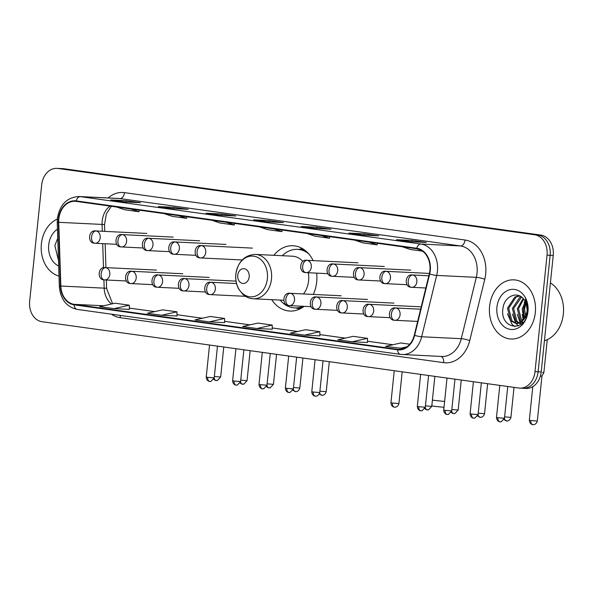 <?xml version="1.0" encoding="UTF-8"?>
<svg xmlns="http://www.w3.org/2000/svg" width="593" height="593" viewBox="0 0 593 593"><rect width="100%" height="100%" fill="white"/><g stroke="black" fill="none" stroke-linecap="round" stroke-linejoin="round"><path stroke-width="0.89" d="M271.713 299.673A32.697 25.447 -87.2 0 0 289.851 311.058A32.697 25.447 -87.2 0 0 304.12 306.336M313.319 294.424A32.697 25.447 -87.2 0 0 316.684 281.912A32.697 25.447 -87.2 0 0 316.669 273.136M313.141 260.616A32.697 25.447 -87.2 0 0 293.031 245.739A32.697 25.447 -87.2 0 0 273.87 255.309M521.914 388.193A18.509 14.402 -87.2 0 0 522.915 388.289L526.013 388.437A18.509 14.402 -87.2 0 0 541.201 371.944L553.239 255.457A18.509 14.402 -87.2 0 0 540.846 235.073L64.066 168.753A18.509 14.402 -87.2 0 0 63.066 168.657L59.975 168.508A18.509 14.402 -87.2 0 1 60.975 168.605A18.509 14.402 -87.2 0 0 59.975 168.508L56.876 168.36A18.509 14.402 -87.2 0 0 41.688 184.853L29.65 301.34A18.509 14.402 -87.2 0 0 42.036 321.725L518.816 388.044A18.509 14.402 -87.2 0 0 519.816 388.141A18.509 14.402 -87.2 0 0 535.005 371.641L547.043 255.153A18.509 14.402 -87.2 0 0 534.656 234.776L57.877 168.449A18.509 14.402 -87.2 0 0 56.876 168.36M534.656 234.776L60.975 168.605L537.755 234.924A18.509 14.402 -87.2 0 1 550.141 255.301A18.509 14.402 -87.2 0 0 537.755 234.924L540.846 235.073M535.005 371.641L538.103 371.789L550.141 255.301L538.103 371.789A18.509 14.402 -87.2 0 1 522.915 388.289A18.509 14.402 -87.2 0 0 538.103 371.789L541.201 371.944M41.384 243.893A29.613 23.045 -87.2 0 0 59.003 276.056A29.613 23.045 -87.2 0 1 41.384 243.893A29.613 23.045 -87.2 0 1 57.336 219.062A29.613 23.045 -87.2 0 0 41.384 243.893M489.588 306.24A29.613 23.045 -87.2 0 0 511.01 339.003A29.613 23.045 -87.2 0 0 535.309 312.6A29.613 23.045 -87.2 0 0 513.886 279.844A29.613 23.045 -87.2 0 0 489.588 306.24A29.613 23.045 -87.2 0 0 511.01 339.003A29.613 23.045 -87.2 0 0 535.309 312.6A29.613 23.045 -87.2 0 0 513.886 279.844A29.613 23.045 -87.2 0 0 489.588 306.24M58.848 218.876A19.739 15.366 92.8 0 1 75.052 201.279A19.739 15.366 92.8 0 1 76.119 201.375L416.679 248.749A19.739 15.366 92.8 0 1 429.302 273.862L414.277 335.208A19.739 15.366 92.8 0 1 398.659 349.433A19.739 15.366 92.8 0 1 397.592 349.329L74.169 304.342A19.739 15.366 92.8 0 1 60.834 286.041L58.729 222.316A19.739 15.366 92.8 0 1 58.848 218.876M58.47 218.824A20.236 15.752 -87.2 0 0 58.344 222.345L60.449 286.078A20.236 15.752 -87.2 0 0 74.118 304.832L397.54 349.826A20.236 15.752 -87.2 0 0 414.64 335.349L429.673 274.003A20.236 15.752 -87.2 0 0 416.723 248.259L76.171 200.886A20.236 15.752 -87.2 0 0 58.47 218.824M410.83 241.707L426.308 242.463L412.024 240.469L396.539 239.72L410.83 241.707M411.89 241.759L412.024 240.469M363.198 235.08L378.682 235.836L364.391 233.85L348.914 233.093L363.198 235.08M364.258 235.132L364.391 233.85M315.572 228.453L331.05 229.209L316.758 227.223L301.281 226.467L315.572 228.453M316.625 228.505L316.758 227.223M125.049 201.954L140.526 202.71L126.242 200.716L110.758 199.967L125.049 201.954M126.109 202.005L126.242 200.716M172.682 208.58L188.159 209.329L173.868 207.342L158.39 206.594L172.682 208.58M173.734 208.632L173.868 207.342M220.307 215.207L235.792 215.956L221.5 213.969L206.023 213.221L220.307 215.207M221.367 215.259L221.5 213.969M267.94 221.834L283.417 222.583L269.133 220.596L253.648 219.84L267.94 221.834M269 221.878L269.133 220.596M352.175 341.761L367.504 342.502L367.467 338.329L353.176 336.342L337.891 339.767L352.175 341.761L367.467 338.329M409.77 344.214L400.809 342.969L385.517 346.394L403.774 348.58M209.285 321.88L224.614 322.629L224.577 318.448L210.285 316.462L195.001 319.894L209.285 321.88L224.577 318.448M161.659 315.254L176.981 316.002L176.944 311.829L162.66 309.835L147.368 313.267L161.659 315.254L176.944 311.829M114.026 308.627L129.348 309.376L129.318 305.202L115.027 303.216L99.735 306.64L114.026 308.627L129.318 305.202M304.55 335.134L319.872 335.875L319.835 331.702L305.551 329.715L290.259 333.147L304.55 335.134L319.835 331.702M256.917 328.507L272.209 325.075L257.918 323.089L242.626 326.521L256.917 328.507L272.239 329.241M259.467 226.882L267.576 229.624L281.868 231.611L282.201 230.047M273.758 228.868L281.868 231.611M211.842 220.255L219.951 222.998L234.235 224.984L234.576 223.42M226.133 222.249L234.235 224.984M164.209 213.636L172.318 216.371L186.61 218.357L186.943 216.793M178.5 215.622L186.61 218.357M116.576 207.009L124.686 209.744L138.977 211.731L139.311 210.167M130.868 208.995L138.977 211.731M307.1 233.509L315.209 236.251L329.5 238.238L329.834 236.674M321.391 235.495L329.5 238.238M354.733 240.135L362.842 242.871L377.126 244.865L377.467 243.3M369.024 242.122L377.126 244.865M402.358 246.762L410.467 249.497L422.52 251.173M416.649 248.749L421.06 250.239M272.209 325.075L272.239 329.248M399.808 348.38L407.028 346.764M57.454 229.18A20.11 15.655 -87.2 0 0 48.722 244.916A20.11 15.655 -87.2 0 0 58.67 266.027M57.751 238.223L54.838 245.517L58.485 260.423M444.001 407.28A11.104 0.489 -174.1 0 1 432.49 406.027A11.104 0.489 -174.1 0 1 431.808 405.931M432.408 400.127A17.271 0.756 5.9 0 0 444.602 401.439M249.179 276.857A7.405 5.76 -87.2 0 0 244.22 268.711A7.405 5.76 -87.2 0 0 237.741 275.271A7.405 5.76 -87.2 0 0 242.7 283.424A7.405 5.76 -87.2 0 0 249.179 276.857M303.49 293.95A22.208 17.286 -87.2 0 0 308.59 280.786A22.208 17.286 -87.2 0 0 308.271 272.728M302.941 261.454A22.208 17.286 -87.2 0 0 292.519 256.213L255.427 254.412C244.516 255.049 237.986 261.661 235.829 274.24C235.317 279.644 236.288 284.61 238.742 289.139L242.982 294.469C246.013 297.123 249.445 298.561 253.27 298.776A22.208 17.286 -87.2 0 0 271.498 278.977A22.208 17.286 -87.2 0 0 255.427 254.412M308.686 253.811A29.302 22.808 -87.2 0 0 297.508 249.356A29.302 22.808 -87.2 0 0 282.305 255.716M306.158 251.269A29.302 22.808 -87.2 0 0 299.057 249.431L297.508 249.356M280.148 300.088A29.302 22.808 -87.2 0 0 294.662 307.893L296.211 307.967A29.302 22.808 -87.2 0 0 303.453 306.833M294.662 307.893A29.302 22.808 -87.2 0 0 303.067 306.284M547.272 339.678L543.877 372.53L542.639 372.552M532.914 424.618A4.01 2.513 -82.1 0 1 532.773 424.603A4.01 2.513 -82.1 0 1 530.809 420.511L537.31 421.045L541.965 376.051L540.408 376.021M544.418 340.767A30.843 24.009 -87.2 0 0 563.35 314.053A30.843 24.009 -87.2 0 0 550.4 282.905M523.864 319.39L522.203 308.923L525.287 301.481M524.568 318.411L523.434 308.983L525.813 302.556M522.589 322.97L521.862 322.488M521.269 322.014L520.61 321.391L517.289 308.686L523.137 298.472M523.026 322.503L522.5 322.073M521.907 321.525L518.519 308.745L523.678 299.08M521.684 323.815L519.342 323.481M518.742 323.259L515.695 321.154L512.374 308.442L519.816 297.234L521.039 296.693M521.699 323.793L519.965 323.318M519.364 323.044L516.926 321.213L513.605 308.501L521.551 297.049M523.649 319.657A13.943 10.852 -87.2 0 0 527.081 311.11A13.943 10.852 -87.2 0 0 524.449 300.125C518.378 290.274 504.51 295.825 503.034 307.863C499.061 329.056 525.45 333.34 527.562 312.467L527.696 311.436C528.126 306.885 527.362 302.726 525.405 298.968L527.385 311.266L523.649 319.657L520.728 322.37L516.258 323.563L510.781 320.917L507.46 308.204L514.902 296.997L519.453 295.825M516.874 323.57L512.011 320.976L508.69 308.264L516.125 297.056L519.72 295.944M526.058 318.5L524.575 308.879L526.013 303.038M496.919 307.263A20.11 15.655 -87.2 0 0 510.38 329.411A20.11 15.655 -87.2 0 0 527.978 311.584A20.11 15.655 -87.2 0 0 514.516 289.436A20.11 15.655 -87.2 0 0 496.919 307.263M514.835 326.595L512.144 324.497L507.452 313.786M518.319 325.868L516.021 323.548M515.873 323.363L512.367 314.023M521.24 324.171L520.936 323.793M520.787 323.6L520.461 323.155M520.15 322.696L517.281 314.26M523.493 319.857L522.196 314.505M64.066 168.753L57.877 168.449M553.239 255.457L547.043 255.153M109.972 206.09A19.739 15.366 -87.2 0 0 102.189 220.989A19.739 15.366 -87.2 0 0 102.07 224.421L102.292 231.263M108.111 197.943A30.843 24.009 92.8 0 1 124.471 192.636L465.023 240.017A6.167 3.862 -82.1 0 1 460.524 245.954L119.964 198.581A24.676 19.206 -87.2 0 0 118.63 198.455L79.002 196.528A24.676 19.206 92.8 0 1 80.344 196.654A6.167 3.862 97.9 0 0 76.171 200.886M465.023 240.017A30.843 24.009 92.8 0 1 485.674 273.981A30.843 24.009 92.8 0 1 484.763 279.251L469.73 340.597A30.843 24.009 92.8 0 1 443.66 362.664L120.238 317.678A30.843 24.009 92.8 0 1 111.528 314.186M477.039 273.128A24.676 19.206 -87.2 0 0 460.524 245.954L420.897 244.027A24.676 19.206 92.8 0 1 436.685 275.419L421.66 336.765A24.676 19.206 92.8 0 1 402.136 354.54A24.676 19.206 92.8 0 1 400.801 354.414A6.167 3.862 97.9 0 1 400.586 354.399L441.763 356.467A24.676 19.206 -87.2 0 0 461.28 338.692L476.312 277.346A24.676 19.206 -87.2 0 0 477.039 273.128M79.002 196.528C66.972 197.247 59.767 204.592 57.38 218.558L57.239 222.62A6.167 0.408 -1.9 0 1 58.344 222.345M77.379 309.427A6.167 3.862 -82.1 0 1 77.157 309.405A6.167 3.862 -82.1 0 1 74.118 304.832M397.54 349.826A6.167 3.862 97.9 0 0 400.586 354.399L77.157 309.405C66.409 306.915 60.464 299.228 59.344 286.345A6.167 0.408 -1.9 0 1 60.449 286.078M414.64 335.349A6.167 0.934 13.8 0 0 421.66 336.765L461.28 338.692A6.167 0.934 -166.2 0 1 469.73 340.597M429.673 274.003A6.167 0.934 13.8 0 0 436.685 275.419L476.312 277.346A6.167 0.934 -166.2 0 1 484.763 279.251M416.723 248.259A6.167 3.862 -82.1 0 1 420.897 244.027L80.344 196.654L119.964 198.581A6.167 3.862 -82.1 0 0 124.471 192.636M120.194 315.394A6.167 3.862 -82.1 0 1 120.238 317.678M440.955 356.43A6.167 3.862 -82.1 0 1 443.66 362.664M397.592 349.329L399.734 349.433M58.729 222.316L102.07 224.421A11.104 0.726 178.1 0 1 104.524 224.799L104.746 231.381M60.834 286.041L104.175 288.154A19.739 15.366 -87.2 0 0 111.603 303.979M102.7 243.634L103.501 267.791M103.901 279.829L104.175 288.154A11.104 0.726 178.1 0 1 106.629 288.524L112.618 303.757M74.169 304.342L103.605 305.773M129.341 308.093L154.699 311.621M176.973 314.72L202.332 318.248M250.009 324.868L224.599 321.332L249.957 324.875M297.642 331.487L272.231 327.959L297.59 331.502M319.864 334.6L345.222 338.129M367.49 341.227L392.848 344.755M267.369 278.651A20.399 15.878 -87.2 0 0 253.708 256.183A20.399 15.878 -87.2 0 0 235.866 274.27A20.399 15.878 -87.2 0 0 249.52 296.737A20.399 15.878 -87.2 0 0 267.369 278.651M295.84 307.952A29.583 23.023 -87.2 0 0 301.036 308.36M303.905 249.512A29.583 23.023 -87.2 0 0 298.687 249.408M96.073 230.974A6.167 4.803 -87.2 0 0 95.74 230.944C88.424 229.498 87.171 243.286 94.591 243.212A6.167 3.862 -82.1 0 1 91.574 236.918A6.167 3.862 97.9 0 1 96.073 230.974A6.167 4.803 -87.2 0 1 100.21 237.763A6.167 4.803 -87.2 0 1 95.147 243.263L94.591 243.212A6.167 3.862 -82.1 0 0 94.813 243.234A6.167 4.803 -87.2 0 0 95.147 243.263L116.784 244.316M216.267 380.573A4.01 2.513 -82.1 0 1 216.126 380.558A4.01 2.513 -82.1 0 1 214.192 377.971M223.769 347.001L220.67 377L214.347 376.488M122.462 234.643A6.167 4.803 -87.2 0 0 122.128 234.613C114.812 233.168 113.559 246.962 120.979 246.888A6.167 3.862 -82.1 0 1 117.963 240.588A6.167 3.862 97.9 0 1 122.462 234.643A6.167 4.803 -87.2 0 1 126.591 241.44A6.167 4.803 -87.2 0 1 121.528 246.94L120.979 246.888A6.167 3.862 -82.1 0 0 121.194 246.903A6.167 4.803 -87.2 0 0 121.528 246.94L143.165 247.993M242.656 384.242A4.01 2.513 -82.1 0 1 242.515 384.227A4.01 2.513 -82.1 0 1 240.58 381.64M250.157 350.671L247.051 380.669L240.736 380.157M148.85 238.312A6.167 4.803 -87.2 0 0 148.517 238.282C141.201 236.837 139.948 250.631 147.368 250.557A6.167 3.862 -82.1 0 1 144.351 244.257A6.167 3.862 97.9 0 1 148.85 238.312A6.167 4.803 -87.2 0 1 152.979 245.109A6.167 4.803 -87.2 0 1 147.916 250.609L147.368 250.557A6.167 3.862 -82.1 0 0 147.583 250.58A6.167 4.803 -87.2 0 0 147.916 250.609L169.554 251.662M269.044 387.911A4.01 2.513 -82.1 0 1 268.903 387.896A4.01 2.513 -82.1 0 1 266.969 385.309M276.538 354.34L273.44 384.338L267.124 383.834M175.239 241.988A6.167 4.803 -87.2 0 0 174.905 241.951C167.582 240.506 166.329 254.301 173.756 254.227A6.167 3.862 -82.1 0 1 170.732 247.926A6.167 3.862 97.9 0 1 175.239 241.988A6.167 4.803 -87.2 0 1 179.368 248.778A6.167 4.803 -87.2 0 1 174.305 254.278L173.756 254.227A6.167 3.862 -82.1 0 0 173.971 254.249A6.167 4.803 -87.2 0 0 174.305 254.278L195.942 255.331M295.425 391.58A4.01 2.513 -82.1 0 1 295.284 391.573A4.01 2.513 -82.1 0 1 293.357 388.986M302.927 358.016L299.828 388.007L293.505 387.503M201.627 245.658A6.167 4.803 -87.2 0 0 201.294 245.628C193.97 244.183 192.718 257.97 200.145 257.896A6.167 3.862 -82.1 0 1 197.121 251.595A6.167 3.862 97.9 0 1 201.627 245.658A6.167 4.803 -87.2 0 1 205.756 252.448A6.167 4.803 -87.2 0 1 200.693 257.948L200.145 257.896A6.167 3.862 -82.1 0 0 200.36 257.918A6.167 4.803 -87.2 0 0 200.693 257.948L242.174 259.964M321.814 395.257A4.01 2.513 -82.1 0 1 321.673 395.242A4.01 2.513 -82.1 0 1 319.738 392.655M329.315 361.686L326.217 391.684L319.894 391.172M307.174 260.342A6.167 4.803 -87.2 0 0 306.84 260.305C299.517 258.859 298.272 272.654 305.691 272.58A6.167 3.862 -82.1 0 1 302.675 266.279A6.167 3.862 97.9 0 1 307.174 260.342A6.167 4.803 -87.2 0 1 311.303 267.132A6.167 4.803 -87.2 0 1 306.24 272.632L305.691 272.58A6.167 3.862 -82.1 0 0 305.906 272.602A6.167 4.803 -87.2 0 0 306.24 272.632L327.877 273.684M427.368 409.933A4.01 2.513 -82.1 0 1 427.227 409.926A4.01 2.513 -82.1 0 1 425.292 407.332M434.862 376.37L431.763 406.361L425.448 405.857M333.562 264.011A6.167 4.803 -87.2 0 0 333.229 263.981C325.905 262.536 324.653 276.323 332.08 276.249A6.167 3.862 -82.1 0 1 329.056 269.948A6.167 3.862 97.9 0 1 333.562 264.011A6.167 4.803 -87.2 0 1 337.691 270.801A6.167 4.803 -87.2 0 1 332.629 276.301L332.08 276.249A6.167 3.862 -82.1 0 0 332.295 276.271A6.167 4.803 -87.2 0 0 332.629 276.301L354.266 277.354M453.749 413.61A4.01 2.513 -82.1 0 1 453.608 413.595A4.01 2.513 -82.1 0 1 451.681 411.008M461.25 380.039L458.152 410.037L451.829 409.526M359.951 267.68A6.167 4.803 -87.2 0 0 359.617 267.651C352.294 266.205 351.041 279.992 358.469 279.918A6.167 3.862 -82.1 0 1 355.444 273.625A6.167 3.862 97.9 0 1 359.951 267.68A6.167 4.803 -87.2 0 1 364.08 274.47A6.167 4.803 -87.2 0 1 359.017 279.97L358.469 279.918A6.167 3.862 -82.1 0 0 358.683 279.94A6.167 4.803 -87.2 0 0 359.017 279.97L380.654 281.023M480.137 417.279A4.01 2.513 -82.1 0 1 479.996 417.264A4.01 2.513 -82.1 0 1 478.062 414.677M487.639 383.708L484.54 413.706L478.217 413.195M386.332 271.349A6.167 4.803 -87.2 0 0 385.999 271.32C378.682 269.874 377.43 283.669 384.85 283.595A6.167 3.862 -82.1 0 1 381.833 277.294A6.167 3.862 97.9 0 1 386.332 271.349A6.167 4.803 -87.2 0 1 390.468 278.147A6.167 4.803 -87.2 0 1 385.406 283.647L384.85 283.595A6.167 3.862 -82.1 0 0 385.072 283.61A6.167 4.803 -87.2 0 0 385.406 283.647L407.043 284.699M506.526 420.948A4.01 2.513 -82.1 0 1 506.385 420.934A4.01 2.513 -82.1 0 1 504.45 418.347M514.027 387.377L510.929 417.376L504.606 416.864M412.721 275.019A6.167 4.803 -87.2 0 0 412.387 274.989C405.071 273.543 403.818 287.338 411.238 287.264A6.167 3.862 -82.1 0 1 408.221 280.963A6.167 3.862 97.9 0 1 412.721 275.019A6.167 4.803 -87.2 0 1 416.849 281.816A6.167 4.803 -87.2 0 1 411.787 287.316L411.238 287.264A6.167 3.862 -82.1 0 0 411.453 287.286A6.167 4.803 -87.2 0 0 411.787 287.316L425.841 287.998M530.809 420.511L529.334 420.222C529.571 424.44 533.248 424.84 532.529 424.566L533.233 424.64C532.455 424.758 536.191 425.181 537.31 421.045M207.698 377.341L206.223 377.052C206.46 381.269 210.144 381.67 209.418 381.395L209.663 381.44A4.01 2.513 -82.1 0 1 207.698 377.341L214.206 377.874L217.483 346.127M209.803 381.447A4.01 2.513 -82.1 0 1 209.663 381.44L210.952 381.41L214.206 377.874M105.673 267.628A6.167 4.803 -87.2 0 0 105.339 267.599C98.015 266.153 96.763 279.948 104.19 279.874A6.167 3.862 -82.1 0 1 101.166 273.573A6.167 3.862 97.9 0 1 105.673 267.628A6.167 4.803 -87.2 0 1 109.801 274.426A6.167 4.803 -87.2 0 1 104.739 279.926L104.19 279.874A6.167 3.862 -82.1 0 0 104.405 279.896A6.167 4.803 -87.2 0 0 104.739 279.926L126.376 280.978M234.087 381.017L232.612 380.721C232.849 384.939 236.525 385.339 235.806 385.065L236.051 385.109A4.01 2.513 -82.1 0 1 234.087 381.017L240.588 381.551L243.871 349.796M236.192 385.124A4.01 2.513 -82.1 0 1 236.051 385.109L237.333 385.079L240.588 381.551M132.061 271.305A6.167 4.803 -87.2 0 0 131.728 271.268C124.404 269.83 123.151 283.617 130.579 283.543A6.167 3.862 -82.1 0 1 127.554 277.242A6.167 3.862 97.9 0 1 132.061 271.305A6.167 4.803 -87.2 0 1 136.19 278.095A6.167 4.803 -87.2 0 1 131.127 283.595L130.579 283.543A6.167 3.862 -82.1 0 0 130.794 283.565A6.167 4.803 -87.2 0 0 131.127 283.595L152.764 284.647M260.475 384.687L259 384.397C259.237 388.615 262.914 389.015 262.195 388.734L262.44 388.778A4.01 2.513 -82.1 0 1 260.475 384.687L266.976 385.22L270.26 353.465M262.58 388.793A4.01 2.513 -82.1 0 1 262.44 388.778L263.722 388.749L266.976 385.22M158.45 274.974A6.167 4.803 -87.2 0 0 158.116 274.944C150.792 273.499 149.54 287.286 156.96 287.212A6.167 3.862 -82.1 0 1 153.943 280.919A6.167 3.862 97.9 0 1 158.45 274.974A6.167 4.803 -87.2 0 1 162.578 281.764A6.167 4.803 -87.2 0 1 157.516 287.264L156.96 287.212A6.167 3.862 -82.1 0 0 157.182 287.234A6.167 4.803 -87.2 0 0 157.516 287.264L179.153 288.317M286.864 388.356L285.389 388.067C285.618 392.284 289.302 392.685 288.583 392.41L288.821 392.447A4.01 2.513 -82.1 0 1 286.864 388.356L293.365 388.889L296.648 357.142M288.961 392.462A4.01 2.513 -82.1 0 1 288.821 392.447L290.11 392.418L293.365 388.889M184.831 278.643A6.167 4.803 -87.2 0 0 184.497 278.614C177.181 277.168 175.928 290.963 183.348 290.889A6.167 3.862 -82.1 0 1 180.331 284.588A6.167 3.862 97.9 0 1 184.831 278.643A6.167 4.803 -87.2 0 1 188.959 285.441A6.167 4.803 -87.2 0 1 183.897 290.933L183.348 290.889A6.167 3.862 -82.1 0 0 183.563 290.904A6.167 4.803 -87.2 0 0 183.897 290.933L205.534 291.986M313.245 392.025L311.777 391.736C312.007 395.954 315.691 396.354 314.965 396.08L315.209 396.117A4.01 2.513 -82.1 0 1 313.245 392.025L319.753 392.559L323.037 360.811M315.35 396.131A4.01 2.513 -82.1 0 1 315.209 396.117L315.676 396.154C314.89 396.272 318.626 396.695 319.753 392.559M211.219 282.312A6.167 4.803 -87.2 0 0 210.886 282.283C203.569 280.837 202.317 294.632 209.737 294.558A6.167 3.862 -82.1 0 1 206.72 288.257A6.167 3.862 97.9 0 1 211.219 282.312A6.167 4.803 -87.2 0 1 215.348 289.11A6.167 4.803 -87.2 0 1 210.285 294.61L209.737 294.558A6.167 3.862 -82.1 0 0 209.952 294.573A6.167 4.803 -87.2 0 0 210.285 294.61L245.465 296.315M392.41 403.04L390.935 402.751C391.172 406.968 394.849 407.369 394.13 407.087L394.375 407.132A4.01 2.513 -82.1 0 1 392.41 403.04L398.911 403.574L402.195 371.818M394.515 407.146A4.01 2.513 -82.1 0 1 394.375 407.132L394.834 407.169C394.056 407.28 397.792 407.71 398.911 403.574M290.385 293.327A6.167 4.803 -87.2 0 0 290.051 293.298C282.728 291.852 281.475 305.64 288.895 305.565A6.167 3.862 -82.1 0 1 285.878 299.272A6.167 3.862 97.9 0 1 290.385 293.327A6.167 4.803 -87.2 0 1 294.513 300.117A6.167 4.803 -87.2 0 1 289.451 305.617L288.895 305.565A6.167 3.862 -82.1 0 0 289.117 305.588A6.167 4.803 -87.2 0 0 289.451 305.617L311.088 306.67M418.799 406.709L417.324 406.42C417.561 410.638 421.238 411.038 420.519 410.764L420.763 410.801A4.01 2.513 -82.1 0 1 418.799 406.709L425.3 407.243L428.583 375.495M420.904 410.816A4.01 2.513 -82.1 0 1 420.763 410.801L422.046 410.771L425.3 407.243M316.766 296.997A6.167 4.803 -87.2 0 0 316.432 296.967C309.116 295.522 307.863 309.316 315.283 309.235A6.167 3.862 -82.1 0 1 312.266 302.941A6.167 3.862 97.9 0 1 316.766 296.997A6.167 4.803 -87.2 0 1 320.902 303.794A6.167 4.803 -87.2 0 1 315.839 309.287L315.283 309.235A6.167 3.862 -82.1 0 0 315.506 309.257A6.167 4.803 -87.2 0 0 315.839 309.287L337.476 310.339M445.187 410.378L443.712 410.089C443.942 414.307 447.626 414.707 446.9 414.433L447.144 414.47A4.01 2.513 -82.1 0 1 445.187 410.378L451.688 410.912L454.972 379.164M447.285 414.485A4.01 2.513 -82.1 0 1 447.144 414.47L448.434 414.44L451.688 410.912M343.154 300.666A6.167 4.803 -87.2 0 0 342.821 300.636C335.505 299.191 334.252 312.985 341.672 312.911A6.167 3.862 -82.1 0 1 338.655 306.611A6.167 3.862 97.9 0 1 343.154 300.666A6.167 4.803 -87.2 0 1 347.283 307.463A6.167 4.803 -87.2 0 1 342.22 312.963L341.672 312.911A6.167 3.862 -82.1 0 0 341.887 312.926A6.167 4.803 -87.2 0 0 342.22 312.963L363.857 314.016M471.568 414.047L470.101 413.758C470.331 417.976 474.015 418.376 473.288 418.102L473.533 418.147A4.01 2.513 -82.1 0 1 471.568 414.047L478.077 414.581L481.353 382.833M473.674 418.154A4.01 2.513 -82.1 0 1 473.533 418.147L474.823 418.117L478.077 414.581M369.543 304.335A6.167 4.803 -87.2 0 0 369.209 304.305C361.893 302.86 360.64 316.655 368.06 316.58A6.167 3.862 -82.1 0 1 365.043 310.28A6.167 3.862 97.9 0 1 369.543 304.335A6.167 4.803 -87.2 0 1 373.672 311.132A6.167 4.803 -87.2 0 1 368.609 316.632L368.06 316.58A6.167 3.862 -82.1 0 0 368.275 316.603A6.167 4.803 -87.2 0 0 368.609 316.632L390.246 317.685M497.957 417.717L496.482 417.428C496.719 421.645 500.403 422.046 499.677 421.771L499.921 421.816A4.01 2.513 -82.1 0 1 497.957 417.717L504.465 418.258L507.741 386.503M500.062 421.831A4.01 2.513 -82.1 0 1 499.921 421.816L501.211 421.786L504.465 418.258M395.931 308.012A6.167 4.803 -87.2 0 0 395.598 307.975C388.274 306.529 387.021 320.324 394.449 320.25A6.167 3.862 -82.1 0 1 391.424 313.949A6.167 3.862 97.9 0 1 395.931 308.012A6.167 4.803 -87.2 0 1 400.06 314.801A6.167 4.803 -87.2 0 1 394.997 320.302L394.449 320.25A6.167 3.862 -82.1 0 0 394.664 320.272A6.167 4.803 -87.2 0 0 394.997 320.302L417.657 321.406M57.239 222.62L59.344 286.345M519.816 388.141L522.915 388.289M129.341 308.078L154.743 311.614M176.973 314.705L202.376 318.241M319.864 334.578L345.267 338.114M367.49 341.205L392.9 344.741M105.154 243.753L105.939 267.628M106.347 280L106.629 288.524M104.524 224.799L106.325 213.932L111.365 206.282M268.029 221.834L253.826 219.862M220.396 215.207L206.194 213.235M172.771 208.58L158.561 206.609M125.138 201.961L110.935 199.982M315.661 228.461L301.452 226.482M363.287 235.087L349.084 233.108M410.919 241.714L396.717 239.735M283.632 300.251L253.27 298.776M295.714 307.945L299.643 309.072M298.561 249.408L302.578 248.66M213.762 379.335L215.096 380.269L217.416 380.528L220.67 377M146.819 233.427L95.74 230.944M240.15 383.011L241.484 383.938L243.797 384.197L247.051 380.669M173.208 237.096L122.128 234.613M266.539 386.68L267.866 387.614L270.186 387.866L273.44 384.338M199.596 240.765L148.517 238.282M292.92 390.35L295.751 391.61C294.966 391.721 298.702 392.143 299.828 388.007M225.985 244.442L174.905 241.951M319.308 394.019L322.14 395.279C321.354 395.39 325.09 395.82 326.217 391.684M252.373 248.111L201.294 245.628M424.855 408.703L426.189 409.637L428.509 409.896L431.763 406.361M357.92 262.795L306.84 260.305M451.243 412.372L452.578 413.306L454.898 413.566L458.152 410.037M384.308 266.465L333.229 263.981M477.632 416.041L480.463 417.302C479.678 417.413 483.414 417.843 484.54 413.706M410.69 270.134L359.617 267.651M504.02 419.718L506.845 420.971C506.066 421.089 509.802 421.512 510.929 417.376M429.406 273.432L385.999 271.32M524.42 301.83L524.301 302.971M523.901 306.855L523.256 313.074M522.841 317.099L522.781 317.67M522.626 319.153L522.433 321.05M522.255 322.762L522.196 323.355M428.835 275.789L412.387 274.989M541.965 376.051L543.877 372.53M529.334 420.222L532.803 386.643M156.419 270.082L105.339 267.599M206.223 377.052L209.537 345.022M182.807 273.758L131.728 271.268M232.612 380.721L235.925 348.691M209.188 277.428L158.116 274.944M259 384.397L262.314 352.361M235.577 281.097L184.497 278.614M285.389 388.067L288.695 356.03M236.511 283.528L210.886 282.283M311.777 391.736L315.083 359.706M341.123 295.781L290.051 293.298M390.935 402.751L394.249 370.714M367.512 299.45L316.432 296.967M417.324 406.42L420.63 374.383M393.9 303.119L342.821 300.636M443.712 410.089L447.018 378.06M420.289 306.789L369.209 304.305M470.101 413.758L473.407 381.729M420.652 309.198L395.598 307.975M496.482 417.428L499.795 385.398M521.662 323.83L521.173 323.808M517.489 323.63L516.258 323.563"/></g></svg>
